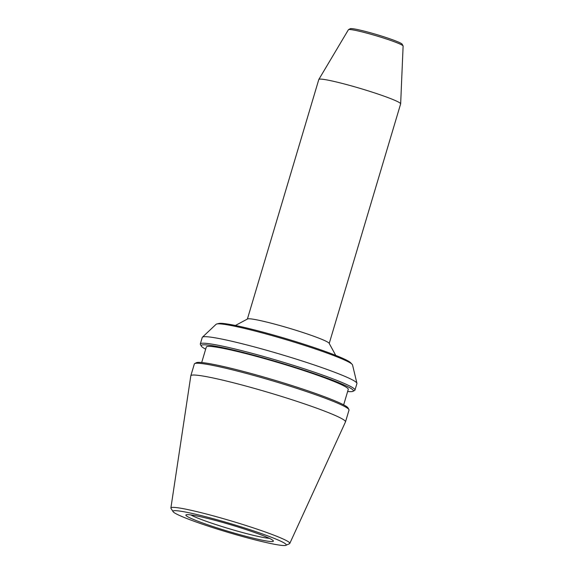 <?xml version="1.0" encoding="UTF-8"?>
<svg xmlns="http://www.w3.org/2000/svg" width="574" height="574" viewBox="0 0 574 574"><rect width="100%" height="100%" fill="white"/><g stroke="black" fill="none" stroke-linecap="round" stroke-linejoin="round"><path stroke-width="0.86" d="M247.394 319.051L318.807 79.499A42.698 3.279 16.6 0 1 318.835 79.434L348.404 29.74A28.549 2.188 16.6 0 1 348.518 29.64L350.269 28.7A27.136 2.081 16.6 0 1 376.745 34.591A27.136 2.081 16.6 0 1 402.123 44.155L403.077 45.906A28.549 2.188 16.6 0 1 403.113 46.049L400.652 103.829A42.698 3.279 16.6 0 1 400.638 103.894L329.225 343.446M335.733 355.392L329.139 343.288A42.698 3.279 -163.4 0 0 275.836 324.425A42.698 3.279 -163.4 0 0 247.552 318.965L235.405 325.48M318.835 79.434A42.698 3.279 16.6 0 1 360.659 88.554A42.698 3.279 16.6 0 1 400.652 103.829M352.127 364.318L350.606 362.725A69.311 5.317 -163.4 0 0 264.384 332.511A69.311 5.317 -163.4 0 0 218.945 323.471L216.8 323.973A71.241 5.467 16.6 0 1 263.502 333.264A71.241 5.467 16.6 0 1 352.127 364.318A71.241 5.467 16.6 0 1 352.529 364.942L356.928 383.26A80.697 6.192 16.6 0 1 356.928 383.54L354.983 390.055A80.697 6.192 -163.4 0 0 254.146 353.885A80.697 6.192 -163.4 0 0 200.319 343.948A80.697 6.192 -163.4 0 0 200.412 344.472L201.273 346.057A79.413 6.092 16.6 0 1 254.153 355.32A79.413 6.092 16.6 0 1 353.024 391.296A79.413 6.092 16.6 0 1 347.643 391.497M348.518 29.64A28.549 2.188 16.6 0 1 376.372 35.832A28.549 2.188 16.6 0 1 403.077 45.906M201.689 362.538L206.296 347.069A74.075 5.683 16.6 0 1 278.907 362.782A74.075 5.683 16.6 0 1 348.267 389.394L343.661 404.857M200.319 343.948L202.256 337.433A80.697 6.192 16.6 0 1 202.414 337.196A80.697 6.192 16.6 0 1 281.36 354.553A80.697 6.192 16.6 0 1 356.928 383.26M353.024 391.296L354.617 390.442A80.697 6.192 -163.4 0 0 354.983 390.055M205.671 349.171A79.413 6.092 16.6 0 1 201.273 346.057M348.92 409.556L348.052 407.971A79.413 6.092 -163.4 0 0 248.915 372.892A79.413 6.092 -163.4 0 0 196.301 362.732L194.708 363.586A80.697 6.192 16.6 0 1 248.176 373.918A80.697 6.192 16.6 0 1 348.92 409.556A80.697 6.192 16.6 0 1 349.014 410.087L345.498 421.883A80.697 6.192 16.6 0 1 345.469 421.94L289.791 543.434A62.042 4.757 -163.4 0 0 212.28 515.574A62.042 4.757 -163.4 0 0 170.887 507.983A62.042 4.757 -163.4 0 0 171.009 508.406L173.083 511.656A59.115 4.535 16.6 0 1 212.409 518.487A59.115 4.535 16.6 0 1 285.938 545.3A59.115 4.535 16.6 0 1 228.33 532.442A59.115 4.535 16.6 0 1 173.083 511.656M170.887 507.983L190.812 375.841A80.697 6.192 16.6 0 1 190.826 375.769L194.342 363.973A80.697 6.192 16.6 0 1 194.708 363.586M190.826 375.769A80.697 6.192 16.6 0 1 269.931 392.896A80.697 6.192 16.6 0 1 345.498 421.883M285.938 545.3L289.454 543.721A62.042 4.757 -163.4 0 0 289.791 543.434M269.335 538.319A43.079 3.308 16.6 0 1 242.91 532.636A43.079 3.308 16.6 0 1 190.798 514.907M216.326 520.675A45.655 3.501 -163.4 0 0 186.084 514.835A45.655 3.501 -163.4 0 0 228.624 531.452A45.655 3.501 -163.4 0 0 273.324 540.837A45.655 3.501 -163.4 0 0 216.326 520.675M202.414 337.196L216.118 324.274A71.241 5.467 16.6 0 1 216.8 323.973"/></g></svg>
